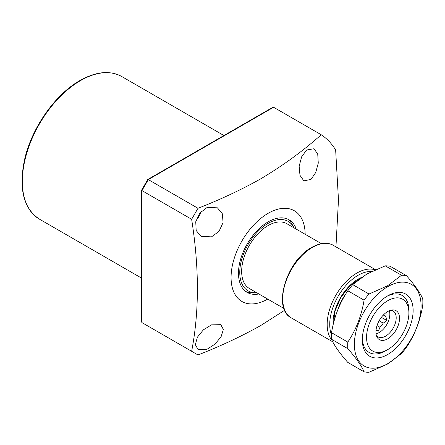 <?xml version="1.0" encoding="UTF-8"?>
<svg xmlns="http://www.w3.org/2000/svg" width="445" height="445" viewBox="0 0 445 445"><rect width="100%" height="100%" fill="white"/><g stroke="black" fill="none" stroke-linecap="round" stroke-linejoin="round"><path stroke-width="0.67" d="M294.028 227.857A40.1 23.151 120 0 0 293.655 227.139A40.1 23.151 120 0 0 268.118 223.368A40.1 23.151 120 0 0 240.472 264.769A40.1 23.151 120 0 0 255.797 292.71A40.1 23.151 120 0 0 256.604 292.676M245.829 291.531A41.913 24.197 120 0 0 252.487 292.777L255.797 292.71M296.264 229.147A41.913 24.197 120 0 0 289.072 219.808A41.913 24.197 120 0 0 268.118 221.883A41.913 24.197 120 0 0 240.734 258.818A41.913 24.197 120 0 0 247.159 292.404A41.913 24.197 120 0 0 258.84 293.967M293.655 227.139L292.059 224.241A41.913 24.197 120 0 0 287.654 219.09M211.503 324.867L220.792 324.661L223.368 329.461L221.093 336.732L215.041 344.096L207.12 349.225L198.092 349.581L195.349 344.686L197.374 337.215L203.404 329.817L211.503 324.867M207.12 207.448L217.421 207.821L222.344 213.756L223.073 222.606L218.996 231.394L211.503 236.862L200.951 236.345L196.173 230.477L195.739 221.76L199.872 213.06L207.12 207.448M196.039 220.531A16.465 9.506 120 0 0 201.268 211.475M306.622 149.998L314.053 148.725L317.736 154.165L318.275 163.109L315.733 172.504L310.999 179.418L303.829 180.848L299.98 175.319L299.157 166.274L301.632 156.835L306.622 149.998M305.159 234.281A52.393 30.249 120 0 0 268.118 213.327A52.393 30.249 120 0 0 231.072 277.28A52.393 30.249 120 0 0 267.74 299.101M335.947 246.869L338.478 199.95L335.647 149.965A131.731 76.056 120 0 0 321.223 134.752C303.507 150.599 283.443 165.24 261.026 178.679C241.624 189.592 220.609 199.466 197.992 208.288L191.639 219.285C199.299 267.779 199.299 311.778 191.639 351.289L197.992 354.954C220.609 346.132 241.624 336.264 261.026 325.351L284.678 310.237M147.801 179.474L272.885 107.256L273.592 107.256L321.223 134.752M191.639 219.285L141.944 190.594L141.944 322.597L191.639 351.289M273.592 107.256L148.296 179.596L197.992 208.288M148.296 179.596L147.801 179.88L148.296 179.596L141.944 190.594M141.944 322.597L148.296 326.263L141.944 322.597L141.593 321.991L141.593 190.226M385.937 312.718A12.276 7.087 -60 0 1 386.032 314.164A12.276 7.087 -60 0 1 385.821 316.484L383.329 315.049M379.134 320.773L383.234 323.142A12.276 7.087 -60 0 1 379.935 327.247L377.026 325.573M375.986 330.485L378.45 331.097L379.935 327.247M383.234 323.142L386.916 320.567L385.821 316.484M389.336 310.727A14.969 8.644 -60 0 1 389.842 314.164A14.969 8.644 -60 0 1 376.031 333.778M390.599 310.282A14.969 8.644 -60 0 1 393.096 310.977A14.969 8.644 -60 0 1 396.195 317.83A14.969 8.644 -60 0 1 389.659 332.893A14.969 8.644 -60 0 1 378.122 336.904A14.969 8.644 -60 0 1 376.275 335.091M399.532 318.347A16.699 9.64 -60 0 1 389.87 337.332A16.699 9.64 -60 0 1 376.698 336.398A16.699 9.64 -60 0 1 375.919 331.981A16.699 9.64 -60 0 1 391.939 309.993A16.699 9.64 -60 0 1 399.532 318.347M321.39 243.654L286.83 223.696A37.425 21.605 120 0 0 257.989 233.725A37.425 21.605 120 0 0 241.652 271.383A37.425 21.605 120 0 0 249.406 288.516L283.966 308.468M408.894 312.941A29.937 17.283 120 0 0 387.728 300.72A29.937 17.283 120 0 0 366.558 337.388A29.937 17.283 120 0 0 387.728 349.609L387.728 349.609A29.937 17.283 120 0 0 408.894 312.941L408.894 310.499A32.93 19.013 -60 0 0 402.074 295.419A32.93 19.013 120 0 0 386.644 296.481A32.93 19.013 -60 0 1 402.074 295.419L402.074 295.419A32.93 19.013 120 0 1 408.872 311.761M387.728 349.609L381.276 352.863A32.93 19.013 -60 0 1 369.144 352.462A32.93 19.013 -60 0 1 362.347 338.567A32.93 19.013 120 0 0 369.144 352.462A32.93 19.013 120 0 0 385.609 350.832A32.93 19.013 120 0 0 386.638 350.209M376.07 329.723L378.45 331.097M381.359 317.357L386.916 320.567M387.723 295.83L387.728 295.83A35.928 20.743 -60 0 1 413.132 310.499A35.928 20.743 -60 0 1 387.728 354.498A35.928 20.743 -60 0 1 362.325 339.83A35.928 20.743 -60 0 1 387.723 295.83A35.928 20.743 -60 0 1 387.728 295.83M331.531 339.268L347.812 348.669C356.028 357.975 361.451 365.69 364.082 371.814L347.801 362.419C339.585 353.113 334.162 345.398 331.531 339.268A53.139 30.683 -60 0 1 331.531 332.699C334.106 317.163 339.529 303.19 347.801 290.763A53.139 30.683 -60 0 1 352.729 284.633L366.864 274.003L385.27 265.849A53.139 30.683 -60 0 1 390.198 266.288L406.48 275.689A53.139 30.683 -60 0 0 401.551 275.249L387.423 285.874L369.011 294.034L352.729 284.633M387.728 363.665A47.153 27.223 -60 0 1 354.381 344.413A47.153 27.223 -60 0 1 387.728 286.663A47.153 27.223 -60 0 1 421.07 305.915A47.153 27.223 -60 0 1 387.728 363.665M347.801 290.763L364.082 300.164A53.139 30.683 -60 0 1 369.011 294.034M364.082 300.164C361.512 315.7 356.089 329.673 347.812 342.099L331.531 332.699M347.812 348.669A53.139 30.683 -60 0 1 347.812 342.099M406.48 275.689C414.757 285.073 420.18 292.788 422.75 298.834A53.139 30.683 -60 0 1 422.75 305.404C420.119 321.084 414.695 335.063 406.48 347.339A53.139 30.683 -60 0 1 401.551 353.469L387.423 364.099L369.011 372.259A53.139 30.683 -60 0 1 364.082 371.814M385.27 265.849L401.551 275.249M80.551 80.595A82.331 47.532 120 0 0 26.767 153.147A82.331 47.532 120 0 0 39.388 219.118C23.552 208.499 18.584 188.808 24.481 160.033C31.345 128.444 54.985 94.524 79.95 80.534C95.992 71.5 109.915 70.16 121.719 76.518A82.331 47.532 120 0 0 80.551 80.595M345.626 294.206A30.388 17.544 120 0 0 337.816 309.764M333.144 324.772A35.389 20.431 -60 0 1 361.334 277.524M291.403 317.953C271.956 308.607 286.536 260.503 311.761 247.37C322.453 241.49 329.773 243.031 333.316 245.351A41.913 24.197 120 0 0 312.362 247.431A41.913 24.197 120 0 0 284.978 284.366A41.913 24.197 120 0 0 291.403 317.953L332.749 341.821M332.059 340.425A41.913 24.197 -60 0 1 330.73 306.143A41.913 24.197 -60 0 1 356.818 273.096A41.913 24.197 -60 0 1 375.102 269.826M371.647 271.45A40.117 23.162 120 0 0 339.568 293.934A40.117 23.162 120 0 0 331.442 334.673M39.388 219.118L141.593 278.125M121.719 76.518L223.924 135.525M141.61 190.16L147.751 179.524M333.45 323.504L335.074 310.866L340.775 297.616L349.525 286.202L359.682 278.72M333.316 245.351L375.447 269.676"/></g></svg>
